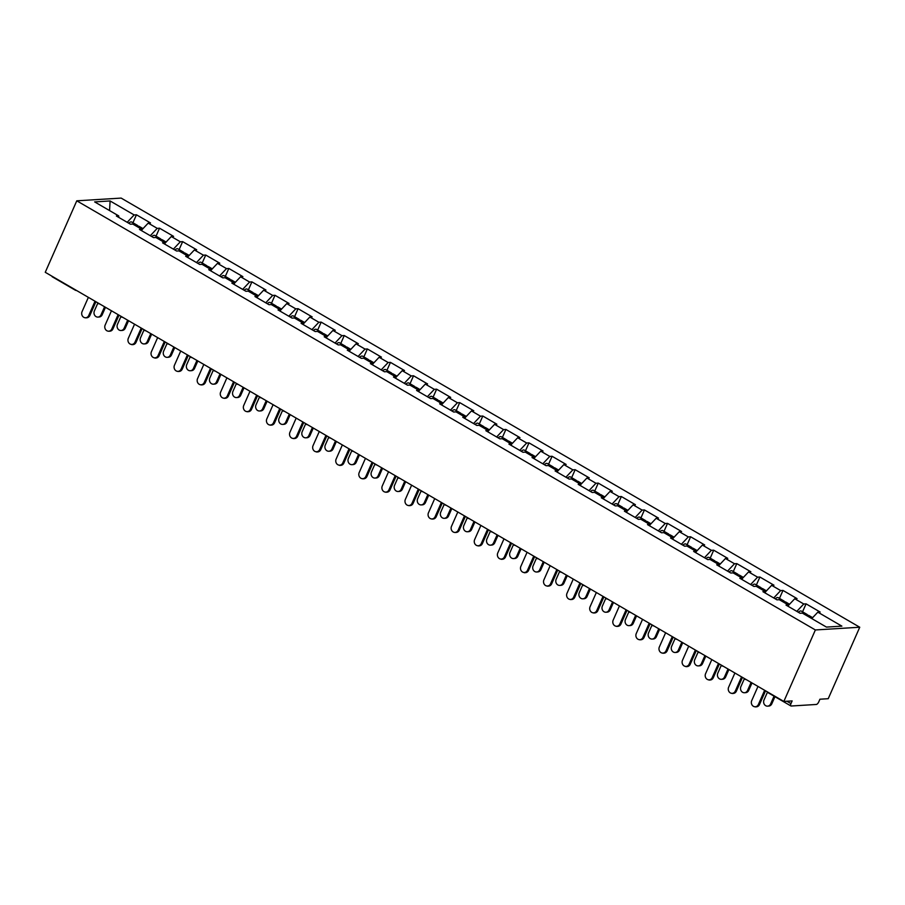 <?xml version="1.0" encoding="UTF-8"?>
<svg xmlns="http://www.w3.org/2000/svg" width="905" height="905" viewBox="0 0 905 905"><rect width="100%" height="100%" fill="white"/><g stroke="black" fill="none" stroke-linecap="round" stroke-linejoin="round"><path stroke-width="1.36" d="M859.75 627.233L121.157 198.093L76.778 200.82L815.371 629.959L859.75 627.233L828.222 698.705L819.919 699.214L818.754 701.884A2.817 1.154 120.2 0 1 816.31 704.463L791.196 706.013A2.817 1.154 120.2 0 1 790.88 705.945L767.938 692.619A2.817 1.154 120.2 0 1 767.632 692.02M109.562 210.571L110.093 200.955L94.652 201.906L118.702 215.888L116.394 216.024L130.456 224.202L132.764 224.055L141.791 229.304L141.938 230.866M110.093 200.955L134.144 214.938L136.451 214.79L132.945 222.754M141.847 229.859L148.205 223.105L150.513 222.958L136.451 214.79M148.205 223.105L157.232 228.354L159.54 228.207L156.033 236.171M164.936 243.275L171.294 236.522L173.602 236.375L159.54 228.207M171.294 236.522L180.321 241.771L182.64 241.624L179.122 249.588M188.025 256.692L194.383 249.938L196.69 249.791L182.64 241.624M194.383 249.938L203.421 255.187L205.729 255.04L202.211 263.004M211.114 270.097L217.483 263.355L219.791 263.208L205.729 255.04M217.483 263.355L226.51 268.604L228.818 268.457L225.3 276.421M234.203 283.514L240.572 276.772L242.879 276.625L228.818 268.457M240.572 276.772L249.599 282.021L251.907 281.874L248.389 289.838M257.292 296.931L263.66 290.188L265.968 290.041L251.907 281.874M263.66 290.188L272.688 295.426L274.996 295.29L271.489 303.254M280.38 310.347L286.749 303.605L289.057 303.458L274.996 295.29M286.749 303.605L295.777 308.843L298.084 308.707L294.577 316.671M303.48 323.764L309.838 317.022L312.146 316.874L298.084 308.707M309.838 317.022L318.865 322.259L321.173 322.123L317.666 330.087M326.569 337.18L332.927 330.438L335.235 330.291L321.173 322.123M332.927 330.438L341.954 335.676L344.262 335.54L340.755 343.504M349.658 350.597L356.016 343.843L358.323 343.708L344.262 335.54M356.016 343.843L365.054 349.092L367.362 348.957L363.844 356.909M372.747 364.014L379.116 357.26L381.424 357.124L367.362 348.957M379.116 357.26L388.143 362.509L390.451 362.373L386.933 370.326M395.836 377.43L402.205 370.677L404.512 370.541L390.451 362.373M402.205 370.677L411.232 375.926L413.54 375.779L410.022 383.743M418.925 390.847L425.293 384.093L427.601 383.958L413.54 375.779M425.293 384.093L434.321 389.342L436.629 389.195L433.11 397.159M442.013 404.264L448.382 397.51L450.69 397.374L436.629 389.195M448.382 397.51L457.41 402.759L459.717 402.612L456.211 410.576M465.102 417.68L471.471 410.927L473.779 410.791L459.717 402.612M471.471 410.927L480.498 416.176L482.806 416.029L479.299 423.993M488.202 431.097L494.56 424.343L496.868 424.207L482.806 416.029M494.56 424.343L503.587 429.592L505.895 429.445L502.388 437.409M511.291 444.513L517.649 437.76L519.956 437.613L505.895 429.445M517.649 437.76L526.676 443.009L528.984 442.862L525.477 450.826M534.38 457.93L540.738 451.176L543.045 451.029L528.984 442.862M540.738 451.176L549.776 456.425L552.084 456.278L548.566 464.242M557.469 471.335L563.838 464.593L566.145 464.446L552.084 456.278M563.838 464.593L572.865 469.842L575.173 469.695L571.655 477.659M580.558 484.752L586.926 478.01L589.234 477.863L575.173 469.695M586.926 478.01L595.954 483.259L598.262 483.112L594.743 491.076M603.646 498.169L610.015 491.426L612.323 491.279L598.262 483.112M610.015 491.426L619.043 496.664L621.35 496.528L617.832 504.492M626.735 511.585L633.104 504.843L635.412 504.696L621.35 496.528M633.104 504.843L642.131 510.081L644.439 509.945L640.932 517.909M649.824 525.002L656.193 518.26L658.501 518.113L644.439 509.945M656.193 518.26L665.22 523.497L667.528 523.361L664.021 531.326M672.924 538.418L679.282 531.676L681.589 531.529L667.528 523.361M679.282 531.676L688.309 536.914L690.617 536.778L687.11 544.742M696.013 551.835L702.371 545.082L704.678 544.946L690.617 536.778M702.371 545.082L711.398 550.331L713.706 550.195L710.199 558.159M719.102 565.252L725.459 558.498L727.767 558.362L713.706 550.195M725.459 558.498L734.498 563.747L736.806 563.611L733.288 571.564M742.191 578.668L748.559 571.915L750.867 571.779L736.806 563.611M748.559 571.915L757.587 577.164L759.895 577.028L756.376 584.981M765.279 592.085L771.648 585.331L773.956 585.196L759.895 577.028M771.648 585.331L780.676 590.58L782.983 590.433L779.465 598.397M788.368 605.502L794.737 598.748L797.045 598.612L782.983 590.433M794.737 598.748L803.764 603.997L806.072 603.85L802.554 611.814M811.785 618.579L817.826 612.165L820.134 612.029L806.072 603.85M817.826 612.165L841.876 626.136L826.435 627.086L802.384 613.115L800.077 613.262L786.015 605.083L788.323 604.947L779.284 599.698L776.976 599.845L762.915 591.678L765.223 591.531L756.195 586.282L753.888 586.429L739.826 578.261L742.134 578.114L733.107 572.865L730.799 573.012L716.737 564.844L719.045 564.697L710.018 559.448L707.71 559.595L693.649 551.428L695.956 551.281L686.929 546.032L684.621 546.179L670.56 538.011L672.867 537.864L663.84 532.626L661.532 532.762L647.471 524.595L649.779 524.448L640.751 519.21L638.444 519.346L624.382 511.178L626.69 511.031L617.663 505.793L615.355 505.929L601.293 497.761L603.601 497.614L594.562 492.377L592.255 492.512L578.193 484.345L580.501 484.198L571.474 478.96L569.166 479.096L555.104 470.928L557.412 470.792L548.385 465.543L546.077 465.679L532.016 457.511L534.323 457.376L525.296 452.127L522.988 452.262L508.927 444.095L511.235 443.959L502.207 438.71L499.899 438.857L485.838 430.678L488.146 430.542L479.118 425.293L476.811 425.441L462.749 417.262L465.057 417.126L456.03 411.877L453.722 412.024L439.66 403.845L441.968 403.709L432.941 398.46L430.633 398.607L416.572 390.44L418.879 390.293L409.841 385.044L407.533 385.191L393.471 377.023L395.779 376.876L386.752 371.627L384.444 371.774L370.383 363.606L372.69 363.459L363.663 358.21L361.355 358.357L347.294 350.19L349.602 350.043L340.574 344.794L338.266 344.941L324.205 336.773L326.513 336.626L317.485 331.377L315.178 331.524L301.116 323.356L303.424 323.209L294.397 317.972L292.089 318.108L278.027 309.94L280.335 309.793L271.308 304.555L269 304.691L254.939 296.523L257.246 296.376L248.219 291.139L245.911 291.274L231.85 283.107L234.157 282.96L225.119 277.722L222.811 277.858L208.75 269.69L211.057 269.554L202.03 264.305L199.722 264.441L185.661 256.273L187.969 256.138L178.941 250.889L176.633 251.024L162.572 242.857L164.88 242.721L155.852 237.472L153.545 237.608L139.483 229.44L141.791 229.304M150.287 235.719L157.232 228.354M173.375 249.135L180.321 241.771M164.88 242.721L165.027 244.282M196.464 262.552L203.421 255.187M187.969 256.138L188.116 257.699M219.564 275.968L226.51 268.604M211.057 269.554L211.216 271.115M242.653 289.385L249.599 282.021M234.157 282.96L234.305 284.532M265.742 302.802L272.688 295.426M257.246 296.376L257.393 297.949M288.831 316.218L295.777 308.843M280.335 309.793L280.482 311.365M311.92 329.635L318.865 322.259M303.424 323.209L303.571 324.782M335.008 343.052L341.954 335.676M326.513 336.626L326.66 338.199M358.097 356.468L365.054 349.092M349.602 350.043L349.749 351.615M381.186 369.885L388.143 362.509M372.69 363.459L372.837 365.032M404.286 383.29L411.232 375.926M395.779 376.876L395.938 378.448M427.375 396.707L434.321 389.342M418.879 390.293L419.026 391.865M450.464 410.123L457.41 402.759M441.968 403.709L442.115 405.282M473.553 423.54L480.498 416.176M465.057 417.126L465.204 418.698M496.641 436.957L503.587 429.592M488.146 430.542L488.293 432.104M519.73 450.373L526.676 443.009M511.235 443.959L511.382 445.52M542.819 463.79L549.776 456.425M534.323 457.376L534.47 458.937M565.908 477.207L572.865 469.842M557.412 470.792L557.571 472.353M589.008 490.623L595.954 483.259M580.501 484.198L580.659 485.77M612.097 504.04L619.043 496.664M603.601 497.614L603.748 499.187M635.186 517.456L642.131 510.081M626.69 511.031L626.837 512.603M658.274 530.873L665.22 523.497M649.779 524.448L649.926 526.02M681.363 544.29L688.309 536.914M672.867 537.864L673.015 539.437M704.452 557.706L711.398 550.331M695.956 551.281L696.103 552.853M727.541 571.123L734.498 563.747M719.045 564.697L719.192 566.27M750.63 584.528L757.587 577.164M742.134 578.114L742.292 579.686M773.73 597.945L780.676 590.58M765.223 591.531L765.381 593.103M796.819 611.361L803.764 603.997M788.323 604.947L788.47 606.52M786.931 701.251L790.97 703.592L792.147 700.923L783.843 701.443L815.371 629.959M790.97 703.592A2.817 1.154 120.2 0 0 790.88 705.945M783.843 701.443L45.25 272.303L76.778 200.82M127.198 222.302L134.144 214.938M118.702 215.888L118.849 217.46M52.603 276.873A2.817 1.154 -59.8 0 1 52.286 276.806A2.817 1.154 -59.8 0 1 51.981 276.217M757.983 686.42L751.659 700.764A4.22 3.722 -93.5 0 0 758.322 704.633L759.476 704.554A4.22 3.722 86.5 0 1 756.399 706.839L755.245 706.907M765.54 690.809L759.476 704.554M764.646 690.289L758.322 704.633M770.653 703.875L771.807 703.796A4.22 3.722 86.5 0 1 768.741 706.081L767.587 706.149A4.22 3.722 -93.5 0 0 770.653 703.875L774.058 696.171M767.429 692.235L764.001 700.006A4.22 3.722 -93.5 0 0 767.587 706.149M807.656 615.389A6.188 2.534 120.2 0 0 807.034 614.416A6.188 2.534 120.2 0 0 805.122 614.71M807.034 614.416L801.332 611.101A6.188 2.534 120.2 0 0 798.323 612.244M812.633 617.674L808.81 615.445A6.188 2.534 120.2 0 0 806.898 615.739M771.807 703.796L774.952 696.692M734.894 673.003L728.57 687.348A4.22 3.722 -93.5 0 0 735.233 691.216L736.387 691.137A4.22 3.722 86.5 0 1 733.31 693.422L732.156 693.49M742.451 677.393L736.387 691.137M741.557 676.872L735.233 691.216M711.805 659.587L705.481 673.931A4.22 3.722 -93.5 0 0 712.133 677.8L713.287 677.732A4.22 3.722 86.5 0 1 710.221 680.006L709.067 680.074M719.362 663.976L713.287 677.732M718.468 663.456L712.133 677.8M688.716 646.17L682.393 660.514A4.22 3.722 -93.5 0 0 689.044 664.383L690.198 664.315A4.22 3.722 86.5 0 1 687.133 666.589L685.979 666.657M696.273 650.559L690.198 664.315M695.379 650.039L689.044 664.383M665.628 632.753L659.293 647.098A4.22 3.722 -93.5 0 0 665.956 650.967L667.109 650.899A4.22 3.722 86.5 0 1 664.044 653.172L662.89 653.24M673.173 637.143L667.109 650.899M672.279 636.622L665.956 650.967M642.539 619.337L636.204 633.681A4.22 3.722 -93.5 0 0 642.867 637.55L644.021 637.482A4.22 3.722 86.5 0 1 640.955 639.756L639.801 639.824M650.084 623.726L644.021 637.482M649.19 623.206L642.867 637.55M747.564 690.458L748.718 690.379A4.22 3.722 86.5 0 1 745.652 692.664L744.498 692.732A4.22 3.722 -93.5 0 0 747.564 690.458L751.105 682.415M744.329 678.818L740.901 686.59A4.22 3.722 -93.5 0 0 744.498 692.732M784.556 601.972A6.188 2.534 120.2 0 0 783.945 600.999A6.188 2.534 120.2 0 0 782.033 601.293M783.945 600.999L778.243 597.685A6.188 2.534 120.2 0 0 775.234 598.827M789.545 604.257L785.721 602.029A6.188 2.534 120.2 0 0 783.809 602.323M748.718 690.379L751.998 682.936M724.475 677.042L725.629 676.963A4.22 3.722 86.5 0 1 722.563 679.248L721.409 679.316A4.22 3.722 -93.5 0 0 724.475 677.042L728.016 669.01M721.24 665.401L717.812 673.173A4.22 3.722 -93.5 0 0 721.409 679.316M761.467 588.555A6.188 2.534 120.2 0 0 760.845 587.583A6.188 2.534 120.2 0 0 758.933 587.877M760.845 587.583L755.155 584.268A6.188 2.534 120.2 0 0 752.146 585.411M766.456 590.841L762.621 588.612A6.188 2.534 120.2 0 0 760.709 588.906M725.629 676.963L728.91 669.519M701.386 663.625L702.54 663.557A4.22 3.722 86.5 0 1 699.475 665.831L698.321 665.899A4.22 3.722 -93.5 0 0 701.386 663.625L704.927 655.593M698.151 651.985L694.723 659.756A4.22 3.722 -93.5 0 0 698.321 665.899M738.378 575.139A6.188 2.534 120.2 0 0 737.756 574.166A6.188 2.534 120.2 0 0 735.844 574.46M737.756 574.166L732.066 570.851A6.188 2.534 120.2 0 0 729.045 571.994M743.367 577.424L739.532 575.195A6.188 2.534 120.2 0 0 737.62 575.49M702.54 663.557L705.821 656.114M678.298 650.209L679.451 650.141A4.22 3.722 86.5 0 1 676.374 652.415L675.221 652.482A4.22 3.722 -93.5 0 0 678.298 650.209L681.838 642.177M675.062 638.568L671.634 646.34A4.22 3.722 -93.5 0 0 675.221 652.482M715.289 561.722A6.188 2.534 120.2 0 0 714.667 560.749A6.188 2.534 120.2 0 0 712.755 561.043M714.667 560.749L708.966 557.435A6.188 2.534 120.2 0 0 705.957 558.577M720.278 564.007L716.443 561.779A6.188 2.534 120.2 0 0 714.531 562.073M679.451 650.141L682.732 642.697M655.209 636.792L656.363 636.724A4.22 3.722 86.5 0 1 653.286 638.998L652.132 639.066A4.22 3.722 -93.5 0 0 655.209 636.792L658.75 628.76M651.973 625.151L648.546 632.923A4.22 3.722 -93.5 0 0 652.132 639.066M692.201 548.306A6.188 2.534 120.2 0 0 691.578 547.333A6.188 2.534 120.2 0 0 689.667 547.627M691.578 547.333L685.877 544.029A6.188 2.534 120.2 0 0 682.868 545.161M697.178 550.591L693.354 548.362A6.188 2.534 120.2 0 0 691.443 548.656M656.363 636.724L659.643 629.28M619.439 605.92L613.115 620.264A4.22 3.722 -93.5 0 0 619.778 624.133L620.932 624.065A4.22 3.722 86.5 0 1 617.855 626.339L616.701 626.407M626.995 610.309L620.932 624.065M626.102 609.789L619.778 624.133M632.12 623.375L633.274 623.307A4.22 3.722 86.5 0 1 630.197 625.581L629.043 625.649A4.22 3.722 -93.5 0 0 632.12 623.375L635.661 615.343M628.885 611.735L625.457 619.506A4.22 3.722 -93.5 0 0 629.043 625.649M669.112 534.9A6.188 2.534 120.2 0 0 668.49 533.916A6.188 2.534 120.2 0 0 666.578 534.21M668.49 533.916L662.788 530.613A6.188 2.534 120.2 0 0 659.779 531.744M674.089 537.174L670.266 534.946A6.188 2.534 120.2 0 0 668.354 535.24M633.274 623.307L636.554 615.864M596.35 592.504L590.026 606.848A4.22 3.722 -93.5 0 0 596.689 610.717L597.843 610.649A4.22 3.722 86.5 0 1 594.766 612.923L593.612 612.99M603.907 596.893L597.843 610.649M603.013 596.372L596.689 610.717M609.031 609.959L610.185 609.891A4.22 3.722 86.5 0 1 607.108 612.165L605.954 612.233A4.22 3.722 -93.5 0 0 609.031 609.959L612.572 601.927M605.796 598.318L602.368 606.09A4.22 3.722 -93.5 0 0 605.954 612.233M646.023 521.484A6.188 2.534 120.2 0 0 645.401 520.499A6.188 2.534 120.2 0 0 643.489 520.794M645.401 520.499L639.699 517.196A6.188 2.534 120.2 0 0 636.69 518.327M651 523.757L647.177 521.54A6.188 2.534 120.2 0 0 645.265 521.823M610.185 609.891L613.466 602.447M573.261 579.087L566.937 593.431A4.22 3.722 -93.5 0 0 573.6 597.3L574.754 597.232A4.22 3.722 86.5 0 1 571.677 599.506L570.523 599.585M580.818 583.476L574.754 597.232M579.924 582.956L573.6 597.3M585.931 596.542L587.085 596.474A4.22 3.722 86.5 0 1 584.019 598.748L582.865 598.816A4.22 3.722 -93.5 0 0 585.931 596.542L589.483 588.51M582.707 584.902L579.279 592.673A4.22 3.722 -93.5 0 0 582.865 598.816M622.934 508.067A6.188 2.534 120.2 0 0 622.312 507.083A6.188 2.534 120.2 0 0 620.4 507.377M622.312 507.083L616.61 503.78A6.188 2.534 120.2 0 0 613.601 504.911M627.912 510.341L624.088 508.124A6.188 2.534 120.2 0 0 622.176 508.418M587.085 596.474L590.377 589.031M550.172 565.67L543.848 580.015A4.22 3.722 -93.5 0 0 550.512 583.883L551.665 583.816A4.22 3.722 86.5 0 1 548.588 586.089L547.435 586.168M557.729 570.06L551.665 583.816M556.835 569.539L550.512 583.883M562.842 583.125L563.996 583.058A4.22 3.722 86.5 0 1 560.93 585.331L559.776 585.411A4.22 3.722 -93.5 0 0 562.842 583.125L566.383 575.094M559.607 571.485L556.179 579.257A4.22 3.722 -93.5 0 0 559.776 585.411M599.834 494.65A6.188 2.534 120.2 0 0 599.223 493.666A6.188 2.534 120.2 0 0 597.311 493.96M599.223 493.666L593.522 490.363A6.188 2.534 120.2 0 0 590.513 491.494M604.823 496.924L600.999 494.707A6.188 2.534 120.2 0 0 599.087 495.001M563.996 583.058L567.277 575.614M527.083 552.254L520.76 566.598A4.22 3.722 -93.5 0 0 527.411 570.467L528.565 570.399A4.22 3.722 86.5 0 1 525.5 572.673L524.346 572.752M534.64 556.643L528.565 570.399M533.746 556.123L527.411 570.467M539.753 569.709L540.907 569.641A4.22 3.722 86.5 0 1 537.841 571.915L536.688 571.994A4.22 3.722 -93.5 0 0 539.753 569.709L543.294 561.677M536.518 558.068L533.09 565.84A4.22 3.722 -93.5 0 0 536.688 571.994M576.745 481.234A6.188 2.534 120.2 0 0 576.123 480.261A6.188 2.534 120.2 0 0 574.211 480.544M576.123 480.261L570.433 476.946A6.188 2.534 120.2 0 0 567.424 478.078M581.734 483.508L577.899 481.29A6.188 2.534 120.2 0 0 575.987 481.584M540.907 569.641L544.188 562.197M503.995 538.837L497.671 553.181A4.22 3.722 -93.5 0 0 504.323 557.05L505.476 556.982A4.22 3.722 86.5 0 1 502.411 559.256L501.257 559.335M511.551 543.226L505.476 556.982M510.658 542.706L504.323 557.05M516.665 556.292L517.818 556.224A4.22 3.722 86.5 0 1 514.753 558.498L513.599 558.577A4.22 3.722 -93.5 0 0 516.665 556.292L520.205 548.26M513.429 544.652L510.001 552.423A4.22 3.722 -93.5 0 0 513.599 558.577M553.656 467.817A6.188 2.534 120.2 0 0 553.034 466.844A6.188 2.534 120.2 0 0 551.122 467.127M553.034 466.844L547.344 463.53A6.188 2.534 120.2 0 0 544.324 464.661M558.645 470.091L554.81 467.874A6.188 2.534 120.2 0 0 552.898 468.168M517.818 556.224L521.099 548.781M480.906 525.42L474.571 539.765A4.22 3.722 -93.5 0 0 481.234 543.634L482.388 543.566A4.22 3.722 86.5 0 1 479.322 545.851L478.168 545.919M488.451 529.81L482.388 543.566M487.557 529.289L481.234 543.634M493.576 542.876L494.73 542.808A4.22 3.722 86.5 0 1 491.653 545.082L490.499 545.161A4.22 3.722 -93.5 0 0 493.576 542.876L497.117 534.844M490.34 531.235L486.913 539.007A4.22 3.722 -93.5 0 0 490.499 545.161M530.568 454.401A6.188 2.534 120.2 0 0 529.945 453.428A6.188 2.534 120.2 0 0 528.034 453.722M529.945 453.428L524.244 450.113A6.188 2.534 120.2 0 0 521.235 451.256M535.556 456.686L531.721 454.457A6.188 2.534 120.2 0 0 529.81 454.751M494.73 542.808L498.01 535.364M457.817 512.004L451.482 526.348A4.22 3.722 -93.5 0 0 458.145 530.228L459.299 530.149A4.22 3.722 86.5 0 1 456.233 532.434L455.079 532.502M465.362 516.393L459.299 530.149M464.469 515.884L458.145 530.228M470.487 529.459L471.641 529.391A4.22 3.722 86.5 0 1 468.564 531.676L467.41 531.744A4.22 3.722 -93.5 0 0 470.487 529.459L474.028 521.427M467.252 517.818L463.824 525.59A4.22 3.722 -93.5 0 0 467.41 531.744M507.479 440.984A6.188 2.534 120.2 0 0 506.857 440.011A6.188 2.534 120.2 0 0 504.945 440.305M506.857 440.011L501.155 436.696A6.188 2.534 120.2 0 0 498.146 437.839M512.456 443.269L508.633 441.04A6.188 2.534 120.2 0 0 506.721 441.335M471.641 529.391L474.921 521.947M434.717 498.598L428.393 512.943A4.22 3.722 -93.5 0 0 435.056 516.812L436.21 516.732A4.22 3.722 86.5 0 1 433.133 519.018L431.979 519.085M442.274 502.988L436.21 516.732M441.38 502.467L435.056 516.812M447.398 516.054L448.552 515.974A4.22 3.722 86.5 0 1 445.475 518.26L444.321 518.327A4.22 3.722 -93.5 0 0 447.398 516.054L450.939 508.01M444.163 504.402L440.735 512.173A4.22 3.722 -93.5 0 0 444.321 518.327M484.39 427.567A6.188 2.534 120.2 0 0 483.768 426.594A6.188 2.534 120.2 0 0 481.856 426.889M483.768 426.594L478.066 423.28A6.188 2.534 120.2 0 0 475.057 424.422M489.367 429.852L485.544 427.624A6.188 2.534 120.2 0 0 483.632 427.918M448.552 515.974L451.833 508.531M411.628 485.182L405.304 499.526A4.22 3.722 -93.5 0 0 411.967 503.395L413.121 503.316A4.22 3.722 86.5 0 1 410.044 505.601L408.89 505.669M419.185 489.571L413.121 503.316M418.291 489.051L411.967 503.395M424.298 502.637L425.452 502.558A4.22 3.722 86.5 0 1 422.386 504.843L421.232 504.911A4.22 3.722 -93.5 0 0 424.298 502.637L427.85 494.594M421.074 490.996L417.646 498.757A4.22 3.722 -93.5 0 0 421.232 504.911M461.301 414.151A6.188 2.534 120.2 0 0 460.679 413.178A6.188 2.534 120.2 0 0 458.767 413.472M460.679 413.178L454.977 409.863A6.188 2.534 120.2 0 0 451.968 411.006M466.279 416.436L462.455 414.207A6.188 2.534 120.2 0 0 460.543 414.501M425.452 502.558L428.744 495.114M388.539 471.765L382.215 486.109A4.22 3.722 -93.5 0 0 388.879 489.978L390.032 489.899A4.22 3.722 86.5 0 1 386.955 492.184L385.802 492.252M396.096 476.154L390.032 489.899M395.202 475.634L388.879 489.978M401.209 489.22L402.363 489.141A4.22 3.722 86.5 0 1 399.297 491.426L398.143 491.494A4.22 3.722 -93.5 0 0 401.209 489.22L404.761 481.177M397.985 477.58L394.557 485.352A4.22 3.722 -93.5 0 0 398.143 491.494M438.201 400.734A6.188 2.534 120.2 0 0 437.59 399.761A6.188 2.534 120.2 0 0 435.678 400.055M437.59 399.761L431.889 396.447A6.188 2.534 120.2 0 0 428.88 397.589M443.19 403.019L439.366 400.791A6.188 2.534 120.2 0 0 437.454 401.085M402.363 489.141L405.655 481.698M365.45 458.349L359.127 472.693A4.22 3.722 -93.5 0 0 365.79 476.562L366.944 476.494A4.22 3.722 86.5 0 1 363.867 478.768L362.713 478.836M373.007 462.738L366.944 476.494M372.113 462.217L365.79 476.562M378.12 475.804L379.274 475.725A4.22 3.722 86.5 0 1 376.209 478.01L375.055 478.078A4.22 3.722 -93.5 0 0 378.12 475.804L381.661 467.772M374.885 464.163L371.457 471.935A4.22 3.722 -93.5 0 0 375.055 478.078M415.112 387.317A6.188 2.534 120.2 0 0 414.501 386.344A6.188 2.534 120.2 0 0 412.59 386.639M414.501 386.344L408.8 383.03A6.188 2.534 120.2 0 0 405.791 384.173M420.101 389.603L416.277 387.374A6.188 2.534 120.2 0 0 414.366 387.668M379.274 475.725L382.555 468.281M342.362 444.932L336.038 459.276A4.22 3.722 -93.5 0 0 342.69 463.145L343.843 463.077A4.22 3.722 86.5 0 1 340.778 465.351L339.624 465.419M349.918 449.321L343.843 463.077M349.025 448.801L342.69 463.145M355.031 462.387L356.185 462.319A4.22 3.722 86.5 0 1 353.12 464.593L351.966 464.661A4.22 3.722 -93.5 0 0 355.031 462.387L358.572 454.355M351.796 450.747L348.368 458.518A4.22 3.722 -93.5 0 0 351.966 464.661M392.023 373.901A6.188 2.534 120.2 0 0 391.401 372.928A6.188 2.534 120.2 0 0 389.489 373.222M391.401 372.928L385.711 369.613A6.188 2.534 120.2 0 0 382.702 370.756M397.012 376.186L393.177 373.957A6.188 2.534 120.2 0 0 391.265 374.251M356.185 462.319L359.466 454.876M319.273 431.515L312.949 445.86A4.22 3.722 -93.5 0 0 319.601 449.728L320.755 449.661A4.22 3.722 86.5 0 1 317.689 451.934L316.535 452.002M326.829 435.905L320.755 449.661M325.936 435.384L319.601 449.728M331.943 448.971L333.097 448.903A4.22 3.722 86.5 0 1 330.031 451.176L328.866 451.244A4.22 3.722 -93.5 0 0 331.943 448.971L335.484 440.939M328.707 437.33L325.28 445.102A4.22 3.722 -93.5 0 0 328.866 451.244M368.935 360.484A6.188 2.534 120.2 0 0 368.312 359.511A6.188 2.534 120.2 0 0 366.401 359.805M368.312 359.511L362.622 356.197A6.188 2.534 120.2 0 0 359.602 357.339M373.923 362.769L370.088 360.541A6.188 2.534 120.2 0 0 368.177 360.835M333.097 448.903L336.377 441.459M296.184 418.099L289.849 432.443A4.22 3.722 -93.5 0 0 296.512 436.312L297.666 436.244A4.22 3.722 86.5 0 1 294.6 438.518L293.446 438.586M303.729 422.488L297.666 436.244M302.836 421.968L296.512 436.312M308.854 435.554L310.008 435.486A4.22 3.722 86.5 0 1 306.931 437.76L305.777 437.828A4.22 3.722 -93.5 0 0 308.854 435.554L312.395 427.522M305.619 423.913L302.191 431.685A4.22 3.722 -93.5 0 0 305.777 437.828M345.846 347.068A6.188 2.534 120.2 0 0 345.224 346.095A6.188 2.534 120.2 0 0 343.312 346.389M345.224 346.095L339.522 342.78A6.188 2.534 120.2 0 0 336.513 343.923M350.835 349.353L347 347.124A6.188 2.534 120.2 0 0 345.088 347.418M310.008 435.486L313.288 428.042M273.095 404.682L266.76 419.026A4.22 3.722 -93.5 0 0 273.423 422.895L274.577 422.827A4.22 3.722 86.5 0 1 271.511 425.101L270.357 425.169M280.641 409.071L274.577 422.827M279.747 408.551L273.423 422.895M285.765 422.137L286.919 422.069A4.22 3.722 86.5 0 1 283.842 424.343L282.688 424.411A4.22 3.722 -93.5 0 0 285.765 422.137L289.306 414.105M282.53 410.497L279.102 418.268A4.22 3.722 -93.5 0 0 282.688 424.411M322.757 333.662A6.188 2.534 120.2 0 0 322.135 332.678A6.188 2.534 120.2 0 0 320.223 332.972M322.135 332.678L316.433 329.375A6.188 2.534 120.2 0 0 313.424 330.506M327.734 335.936L323.911 333.707A6.188 2.534 120.2 0 0 321.999 334.002M286.919 422.069L290.2 414.626M249.995 391.265L243.671 405.61A4.22 3.722 -93.5 0 0 250.334 409.479L251.488 409.411A4.22 3.722 86.5 0 1 248.411 411.685L247.257 411.752M257.552 395.655L251.488 409.411M256.658 395.134L250.334 409.479M262.676 408.721L263.83 408.653A4.22 3.722 86.5 0 1 260.753 410.927L259.599 410.994A4.22 3.722 -93.5 0 0 262.676 408.721L266.217 400.689M259.441 397.08L256.013 404.852A4.22 3.722 -93.5 0 0 259.599 410.994M299.668 320.246A6.188 2.534 120.2 0 0 299.046 319.261A6.188 2.534 120.2 0 0 297.134 319.556M299.046 319.261L293.344 315.958A6.188 2.534 120.2 0 0 290.335 317.089M304.646 322.519L300.822 320.302A6.188 2.534 120.2 0 0 298.91 320.585M263.83 408.653L267.111 401.209M226.906 377.849L220.582 392.193A4.22 3.722 -93.5 0 0 227.246 396.062L228.399 395.994A4.22 3.722 86.5 0 1 225.322 398.268L224.169 398.347M234.463 382.238L228.399 395.994M233.569 381.718L227.246 396.062M239.576 395.304L240.73 395.236A4.22 3.722 86.5 0 1 237.664 397.51L236.51 397.578A4.22 3.722 -93.5 0 0 239.576 395.304L243.128 387.272M236.352 383.663L232.924 391.435A4.22 3.722 -93.5 0 0 236.51 397.578M276.579 306.829A6.188 2.534 120.2 0 0 275.957 305.845A6.188 2.534 120.2 0 0 274.045 306.139M275.957 305.845L270.256 302.542A6.188 2.534 120.2 0 0 267.247 303.673M281.557 309.103L277.733 306.885A6.188 2.534 120.2 0 0 275.821 307.18M240.73 395.236L244.022 387.793M203.817 364.432L197.494 378.776A4.22 3.722 -93.5 0 0 204.157 382.645L205.311 382.577A4.22 3.722 86.5 0 1 202.234 384.851L201.08 384.93M211.374 368.821L205.311 382.577M210.48 368.301L204.157 382.645M216.487 381.887L217.641 381.82A4.22 3.722 86.5 0 1 214.576 384.093L213.422 384.173A4.22 3.722 -93.5 0 0 216.487 381.887L220.039 373.856M213.263 370.247L209.836 378.019A4.22 3.722 -93.5 0 0 213.422 384.173M253.479 293.412A6.188 2.534 120.2 0 0 252.868 292.428A6.188 2.534 120.2 0 0 250.957 292.722M252.868 292.428L247.167 289.125A6.188 2.534 120.2 0 0 244.158 290.256M258.468 295.686L254.644 293.469A6.188 2.534 120.2 0 0 252.733 293.763M217.641 381.82L220.933 374.376M180.728 351.016L174.405 365.36A4.22 3.722 -93.5 0 0 181.068 369.229L182.222 369.161A4.22 3.722 86.5 0 1 179.145 371.435L177.991 371.514M188.285 355.405L182.222 369.161M187.392 354.884L181.068 369.229M193.399 368.471L194.552 368.403A4.22 3.722 86.5 0 1 191.487 370.677L190.333 370.756A4.22 3.722 -93.5 0 0 193.399 368.471L196.939 360.439M190.163 356.83L186.735 364.602A4.22 3.722 -93.5 0 0 190.333 370.756M230.39 279.996A6.188 2.534 120.2 0 0 229.768 279.012A6.188 2.534 120.2 0 0 227.868 279.306M229.768 279.012L224.078 275.708A6.188 2.534 120.2 0 0 221.069 276.84M235.379 282.27L231.556 280.052A6.188 2.534 120.2 0 0 229.644 280.346M194.552 368.403L197.833 360.959M157.64 337.599L151.316 351.943A4.22 3.722 -93.5 0 0 157.968 355.812L159.122 355.744A4.22 3.722 86.5 0 1 156.056 358.018L154.902 358.097M165.196 341.988L159.122 355.744M164.303 341.468L157.968 355.812M170.31 355.054L171.464 354.986A4.22 3.722 86.5 0 1 168.398 357.26L167.244 357.339A4.22 3.722 -93.5 0 0 170.31 355.054L173.851 347.022M167.074 343.414L163.647 351.185A4.22 3.722 -93.5 0 0 167.244 357.339M207.302 266.579A6.188 2.534 120.2 0 0 206.679 265.606A6.188 2.534 120.2 0 0 204.768 265.889M206.679 265.606L200.989 262.292A6.188 2.534 120.2 0 0 197.98 263.423M212.29 268.853L208.455 266.636A6.188 2.534 120.2 0 0 206.544 266.93M171.464 354.986L174.744 347.543M134.551 324.182L128.227 338.527A4.22 3.722 -93.5 0 0 134.879 342.395L136.033 342.328A4.22 3.722 86.5 0 1 132.967 344.613L131.813 344.681M142.108 328.572L136.033 342.328M141.214 328.051L134.879 342.395M147.221 341.638L148.375 341.57A4.22 3.722 86.5 0 1 145.298 343.843L144.144 343.923A4.22 3.722 -93.5 0 0 147.221 341.638L150.762 333.606M143.986 329.997L140.558 337.769A4.22 3.722 -93.5 0 0 144.144 343.923M184.213 253.162A6.188 2.534 120.2 0 0 183.591 252.19A6.188 2.534 120.2 0 0 181.679 252.484M183.591 252.19L177.9 248.875A6.188 2.534 120.2 0 0 174.88 250.018M189.202 255.436L185.367 253.219A6.188 2.534 120.2 0 0 183.455 253.513M148.375 341.57L151.655 334.126M111.462 310.766L105.127 325.11A4.22 3.722 -93.5 0 0 111.79 328.99L112.944 328.911A4.22 3.722 86.5 0 1 109.878 331.196L108.724 331.264M119.008 315.155L112.944 328.911M118.114 314.646L111.79 328.99M124.132 328.221L125.286 328.153A4.22 3.722 86.5 0 1 122.209 330.438L121.055 330.506A4.22 3.722 -93.5 0 0 124.132 328.221L127.673 320.189M120.897 316.58L117.469 324.352A4.22 3.722 -93.5 0 0 121.055 330.506M161.124 239.746A6.188 2.534 120.2 0 0 160.502 238.773A6.188 2.534 120.2 0 0 158.59 239.067M160.502 238.773L154.8 235.458A6.188 2.534 120.2 0 0 151.791 236.601M166.113 242.031L162.278 239.802A6.188 2.534 120.2 0 0 160.366 240.097M125.286 328.153L128.567 320.709M88.373 297.349L82.038 311.693A4.22 3.722 -93.5 0 0 88.701 315.574L89.855 315.494A4.22 3.722 86.5 0 1 86.79 317.779L85.636 317.847M95.919 301.738L89.855 315.494M95.025 301.229L88.701 315.574M101.043 314.816L102.197 314.736A4.22 3.722 86.5 0 1 99.12 317.022L97.966 317.089A4.22 3.722 -93.5 0 0 101.043 314.816L104.584 306.772M97.808 303.164L94.38 310.935A4.22 3.722 -93.5 0 0 97.966 317.089M138.035 226.329A6.188 2.534 120.2 0 0 137.413 225.356A6.188 2.534 120.2 0 0 135.501 225.65M137.413 225.356L131.711 222.042A6.188 2.534 120.2 0 0 128.702 223.184M143.013 228.614L139.189 226.386A6.188 2.534 120.2 0 0 137.277 226.68M102.197 314.736L105.478 307.293M52.286 276.806L75.228 290.143A2.817 2.817 0 0 0 76.608 290.516A2.817 2.477 -93.5 0 1 75.545 290.2A2.817 1.154 -59.8 0 1 75.228 290.143A2.817 1.154 -59.8 0 1 74.923 289.543M745.166 679.27A2.817 2.477 -93.5 0 0 746.218 679.576A2.817 2.817 0 0 1 743.842 678.196M722.077 665.854A2.817 2.477 -93.5 0 0 723.129 666.159A2.817 2.817 0 0 1 720.753 664.779M698.977 652.437A2.817 2.477 -93.5 0 0 700.04 652.743A2.817 2.817 0 0 1 697.665 651.362M675.888 639.021A2.817 2.477 -93.5 0 0 676.94 639.326A2.817 2.817 0 0 1 674.576 637.946M652.799 625.604A2.817 2.477 -93.5 0 0 653.851 625.909A2.817 2.817 0 0 1 651.476 624.529M629.71 612.187A2.817 2.477 -93.5 0 0 630.762 612.493A2.817 2.817 0 0 1 628.387 611.124M606.622 598.771A2.817 2.477 -93.5 0 0 607.674 599.087A2.817 2.817 0 0 1 605.298 597.707M583.533 585.354A2.817 2.477 -93.5 0 0 584.585 585.671A2.817 2.817 0 0 1 582.209 584.291M560.444 571.937A2.817 2.477 -93.5 0 0 561.496 572.254A2.817 2.817 0 0 1 559.12 570.874M537.355 558.521A2.817 2.477 -93.5 0 0 538.407 558.838A2.817 2.817 0 0 1 536.032 557.457M514.255 545.104A2.817 2.477 -93.5 0 0 515.318 545.421A2.817 2.817 0 0 1 512.943 544.041M491.166 531.688A2.817 2.477 -93.5 0 0 492.218 532.004A2.817 2.817 0 0 1 489.854 530.624M468.077 518.271A2.817 2.477 -93.5 0 0 469.129 518.588A2.817 2.817 0 0 1 466.754 517.207M444.989 504.854A2.817 2.477 -93.5 0 0 446.041 505.171A2.817 2.817 0 0 1 443.665 503.791M421.9 491.449A2.817 2.477 -93.5 0 0 422.952 491.754A2.817 2.817 0 0 1 420.576 490.374M398.811 478.032A2.817 2.477 -93.5 0 0 399.863 478.338A2.817 2.817 0 0 1 397.487 476.958M375.722 464.616A2.817 2.477 -93.5 0 0 376.774 464.921A2.817 2.817 0 0 1 374.399 463.541M352.633 451.199A2.817 2.477 -93.5 0 0 353.685 451.505A2.817 2.817 0 0 1 351.31 450.124M329.533 437.782A2.817 2.477 -93.5 0 0 330.597 438.088A2.817 2.817 0 0 1 328.221 436.708M306.444 424.366A2.817 2.477 -93.5 0 0 307.496 424.671M283.356 410.949A2.817 2.477 -93.5 0 0 284.408 411.255A2.817 2.817 0 0 1 282.032 409.886M260.267 397.533A2.817 2.477 -93.5 0 0 261.319 397.849A2.817 2.817 0 0 1 258.943 396.469M237.178 384.116A2.817 2.477 -93.5 0 0 238.23 384.433A2.817 2.817 0 0 1 235.854 383.053M214.089 370.699A2.817 2.477 -93.5 0 0 215.141 371.016A2.817 2.817 0 0 1 212.766 369.636M191 357.283A2.817 2.477 -93.5 0 0 192.052 357.599A2.817 2.817 0 0 1 189.677 356.219M167.911 343.866A2.817 2.477 -93.5 0 0 168.964 344.183A2.817 2.817 0 0 1 166.588 342.803M144.811 330.449A2.817 2.477 -93.5 0 0 145.875 330.766A2.817 2.817 0 0 1 143.499 329.386M121.722 317.033A2.817 2.477 -93.5 0 0 122.775 317.35A2.817 2.817 0 0 1 120.41 315.969M98.634 303.616A2.817 2.477 -93.5 0 0 99.686 303.933M766.931 691.612A2.817 2.817 0 0 0 767.938 692.619M305.132 423.291A2.817 2.817 0 0 0 307.508 424.683M97.31 302.553A2.817 2.817 0 0 0 99.697 303.933"/></g></svg>
